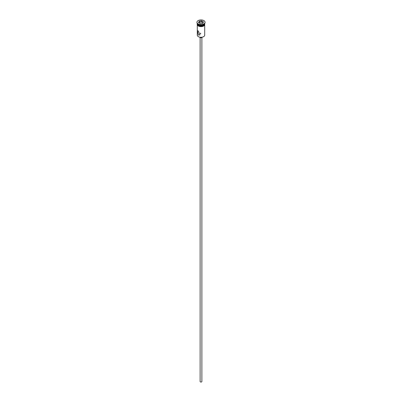 <?xml version="1.0" encoding="UTF-8"?>
<svg xmlns="http://www.w3.org/2000/svg" width="402" height="402" viewBox="0 0 402 402"><rect width="100%" height="100%" fill="white"/><g stroke="black" fill="none" stroke-linecap="round" stroke-linejoin="round"><path stroke-width="0.6" d="M203.573 36.682A3.568 2.06 180 0 1 203.523 36.713A3.568 2.06 180 0 1 198.477 36.713L198.377 36.652A3.708 2.141 0 0 0 203.623 36.652A3.708 2.141 0 0 0 204.708 35.14L204.708 25.085M200.668 33.085L200.291 33.482L200.769 33.894M201.884 37.486L201.884 381.538A0.884 0.513 180 0 1 201.337 382.011A0.884 0.513 180 0 1 200.377 381.9A0.884 0.513 180 0 1 200.116 381.538L200.116 37.486A1.236 0.714 180 0 1 199.819 37.2M202.181 37.2A1.236 0.714 180 0 1 200.126 37.492M198.377 30.999L197.447 30.698L198.377 35.039L199.925 34.979L198.377 30.999M197.292 23.597A3.708 2.141 0 0 0 198.377 25.11A3.708 2.141 0 0 0 202.422 25.577A3.708 2.141 0 0 0 204.708 23.597L204.708 24.17A3.708 2.141 0 0 1 202.422 26.15A3.708 2.141 0 0 1 198.377 25.688A3.708 2.141 0 0 1 197.292 24.17L197.292 23.597A3.708 2.141 0 0 1 197.292 23.517A3.708 2.141 0 0 0 198.377 24.939L198.528 25.024A3.497 2.02 0 0 0 203.472 25.024A3.497 2.02 0 0 0 203.548 24.979M198.528 25.024L198.377 24.939A3.708 2.141 0 0 0 203.623 24.939A3.708 2.141 0 0 0 204.708 23.517A3.708 2.141 0 0 1 204.708 23.597M196.945 22.411A4.065 2.347 0 0 0 196.935 22.557A4.065 2.347 0 0 0 198.126 24.215L198.377 24.361A3.708 2.141 0 0 0 203.623 24.361A3.708 2.141 0 0 0 203.744 24.286M198.377 24.361L198.126 24.215A4.065 2.347 0 0 0 203.874 24.215A4.065 2.347 0 0 0 205.065 22.557A4.065 2.347 0 0 0 205.055 22.411M198.126 23.929A4.065 2.347 0 0 0 202.558 24.437A4.065 2.347 0 0 0 205.065 22.266A4.065 2.347 0 0 0 203.874 20.608A4.065 2.347 0 0 0 199.442 20.1A4.065 2.347 0 0 0 196.935 22.266A4.065 2.347 0 0 0 198.126 23.929M198.477 36.713L198.377 36.652A3.708 2.141 0 0 1 197.292 35.14L197.292 25.085M199.181 21.221L201.663 20.834L203.482 21.884L202.819 23.316L200.337 23.703L198.518 22.653L199.181 21.221L198.673 22.743M199.297 22.442L199.297 21.401L201.623 21.04L201.623 22.08L199.297 22.442L199.055 22.964M202.719 23.331L203.327 22.025L201.663 20.834M202.945 22.844L201.623 22.08M204.739 24.316A3.749 2.161 180 0 1 202.548 26.431A3.749 2.161 180 0 1 198.352 25.989M197.292 23.874A3.749 2.161 0 0 0 198.352 25.703A3.749 2.161 0 0 0 202.668 26.11A3.749 2.161 0 0 0 204.708 23.874M203.623 24.361L203.874 24.215M205.065 22.557L205.065 22.266M204.708 23.552L203.085 26.301L198.261 25.999L197.166 24.823L197.292 23.552M196.935 22.557L196.935 22.266"/></g></svg>
